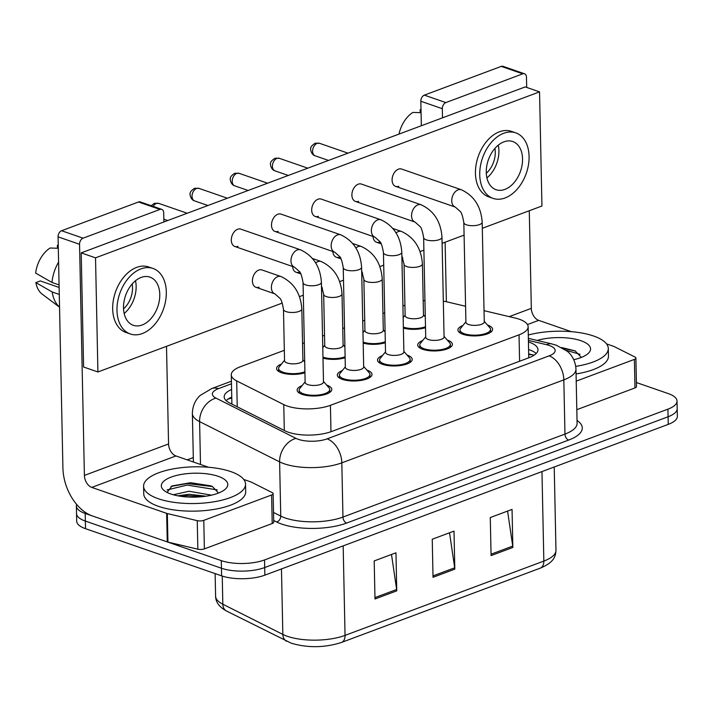 <?xml version="1.0" encoding="UTF-8"?>
<svg xmlns="http://www.w3.org/2000/svg" width="713" height="713" viewBox="0 0 713 713"><rect width="100%" height="100%" fill="white"/><g stroke="black" fill="none" stroke-linecap="round" stroke-linejoin="round"><path stroke-width="1.07" d="M304.941 372.765A17.335 6.239 178.8 0 1 281.555 372.765A17.335 6.239 178.8 0 1 276.555 368.523A17.335 6.239 178.8 0 1 281.519 364.013M366.856 370.083A17.335 6.239 178.8 0 1 366.999 370.136A17.335 6.239 178.8 0 1 371.999 374.378A17.335 6.239 178.8 0 1 361.313 380.385A17.335 6.239 178.8 0 1 342.329 379.352A17.335 6.239 178.8 0 1 337.338 375.109A17.335 6.239 178.8 0 1 342.293 370.6M407.052 355.056A17.335 6.239 178.8 0 1 407.194 355.11A17.335 6.239 178.8 0 1 412.194 359.361A17.335 6.239 178.8 0 1 401.499 365.368A17.335 6.239 178.8 0 1 382.524 364.334A17.335 6.239 178.8 0 1 377.534 360.083A17.335 6.239 178.8 0 1 382.489 355.573M447.238 340.039A17.335 6.239 178.8 0 1 447.39 340.083A17.335 6.239 178.8 0 1 452.39 344.334A17.335 6.239 178.8 0 1 441.695 350.341A17.335 6.239 178.8 0 1 422.72 349.308A17.335 6.239 178.8 0 1 417.729 345.056A17.335 6.239 178.8 0 1 422.684 340.547M487.434 325.012A17.335 6.239 178.8 0 1 487.585 325.066A17.335 6.239 178.8 0 1 492.585 329.308A17.335 6.239 178.8 0 1 481.89 335.315A17.335 6.239 178.8 0 1 462.915 334.281A17.335 6.239 178.8 0 1 457.915 330.039A17.335 6.239 178.8 0 1 462.88 325.529M326.661 385.109A17.335 6.239 178.8 0 1 326.804 385.154A17.335 6.239 178.8 0 1 331.803 389.405A17.335 6.239 178.8 0 1 321.117 395.412A17.335 6.239 178.8 0 1 302.143 394.378A17.335 6.239 178.8 0 1 297.143 390.127A17.335 6.239 178.8 0 1 302.107 385.617M284.335 350.315L240.379 366.74A30.588 11.016 -1.2 0 0 231.279 374.833A30.588 11.016 -1.2 0 0 236.698 380.911L283.765 404.592A30.588 11.016 -1.2 0 0 287.17 406.009A30.588 11.016 -1.2 0 0 330.422 405.323L519.037 334.825A30.588 11.016 -1.2 0 0 528.137 326.732A30.588 11.016 -1.2 0 0 515.249 318.069L484.029 310.663M528.752 357.685L528.137 326.732M404.913 305.244L402.916 305.993M384.699 312.802L382.934 313.462M364.717 320.271L362.721 321.019M344.504 327.828L342.748 328.479M324.531 335.288L322.526 336.037M304.308 342.846L302.553 343.506M465.58 306.278L447.719 302.036A30.588 11.016 -1.2 0 0 443.326 301.18M424.948 300.574A30.588 11.016 -1.2 0 0 423.183 300.734M345.128 357.739A17.335 6.239 178.8 0 1 322.989 358.131M385.323 342.712A17.335 6.239 178.8 0 1 363.184 343.105M425.518 327.695A17.335 6.239 178.8 0 1 403.38 328.087M636.415 382.551L668.215 393.576A30.588 11.016 178.8 0 1 677.029 401.071L677.19 408.683A30.588 11.016 178.8 0 1 668.09 416.766L264.701 567.548A30.588 11.016 178.8 0 1 221.449 568.234L85.355 521.069A30.588 11.016 178.8 0 1 76.532 513.574A30.588 11.016 178.8 0 0 85.355 521.069L221.449 568.234A30.588 11.016 178.8 0 0 264.701 567.548L668.09 416.766A30.588 11.016 178.8 0 0 677.19 408.683L677.35 416.285A30.588 11.016 178.8 0 1 668.25 424.378L264.862 575.15A30.588 11.016 178.8 0 1 221.6 575.846L85.515 528.681A30.588 11.016 178.8 0 1 76.692 521.185L76.371 505.963A30.588 11.016 178.8 0 1 76.647 504.421M507.585 511.078L512.727 546.105A8.155 5.303 69.5 0 1 512.843 547.459L512.05 509.412L490.277 517.549L491.079 555.587L512.843 547.459M391.499 554.464L396.642 589.491A8.155 5.303 69.5 0 1 396.758 590.845L395.965 552.798L374.191 560.935L374.993 598.982L396.758 590.845M449.538 532.771L454.689 567.798A8.155 5.303 69.5 0 1 454.805 569.152L454.003 531.105L432.238 539.242L433.032 577.289L454.805 569.152M231.591 389.476A30.588 11.016 -1.2 0 0 224.176 396.883A30.588 11.016 -1.2 0 0 229.595 402.961L284.897 430.786A30.588 11.016 -1.2 0 0 288.302 432.203A30.588 11.016 -1.2 0 0 331.554 431.517L528.894 357.757A30.588 11.016 -1.2 0 0 537.985 349.673A30.588 11.016 -1.2 0 0 528.449 341.937M677.029 401.071A30.588 11.016 178.8 0 1 667.938 409.155L264.541 559.937A30.588 11.016 178.8 0 1 221.288 560.623L85.195 513.458A30.588 11.016 178.8 0 1 76.371 505.963M187.189 459.858L193.294 457.577M528.609 349.548A30.588 11.016 178.8 0 1 536.185 353.514M226.137 400.644A30.588 11.016 178.8 0 1 231.752 397.088M300.503 249.817C313.319 255.842 320.289 266.662 321.403 282.286L323.488 381.963A9.18 3.307 178.8 0 1 317.829 385.145A9.18 3.307 178.8 0 1 307.784 384.601A9.18 3.307 178.8 0 1 305.137 382.355L303.052 282.669C301.911 276.127 300.681 272.402 299.344 271.484L294.496 267.161A9.18 6.141 -70.9 0 1 291.136 258.712A9.18 6.141 -70.9 0 1 297.321 249.933A9.18 6.141 -70.9 0 1 297.731 249.791A9.18 6.141 -70.9 0 1 300.503 249.817L240.842 229.14A9.18 6.141 109.1 0 0 237.661 229.256A9.18 6.141 109.1 0 0 231.467 238.035A9.18 6.141 109.1 0 0 234.835 246.484A9.18 6.141 109.1 0 0 238.017 246.377M323.479 381.482L329.076 387.872A15.294 5.508 178.8 0 1 329.762 389.45A15.294 5.508 178.8 0 1 320.333 394.752A15.294 5.508 178.8 0 1 303.586 393.834A15.294 5.508 178.8 0 1 299.184 390.091A15.294 5.508 178.8 0 1 299.799 388.478L305.128 381.865M301.822 308.996L302.9 360.359A9.18 3.307 178.8 0 1 297.241 363.532A9.18 3.307 178.8 0 1 287.196 362.988A9.18 3.307 178.8 0 1 284.549 360.742L283.471 309.38C282.339 302.838 281.1 299.103 279.772 298.194L274.924 293.872A9.18 6.141 -70.9 0 1 271.395 287.642A9.18 6.141 -70.9 0 1 278.159 276.501A9.18 6.141 -70.9 0 1 280.931 276.528C293.747 282.553 300.708 293.373 301.822 308.996A9.18 3.307 178.8 0 1 299.496 311.26A9.18 3.307 178.8 0 1 286.118 311.626A9.18 3.307 178.8 0 1 283.471 309.38M304.914 371.767A15.294 5.508 178.8 0 1 283.008 372.222A15.294 5.508 178.8 0 1 278.596 368.478A15.294 5.508 178.8 0 1 279.211 366.874L284.54 360.252M340.698 234.8C353.514 240.816 360.475 251.644 361.598 267.259L363.683 366.945A9.18 3.307 178.8 0 1 358.024 370.127A9.18 3.307 178.8 0 1 347.98 369.575A9.18 3.307 178.8 0 1 345.333 367.329L343.247 267.651C342.106 261.101 340.876 257.375 339.54 256.457L334.691 252.144A9.18 6.141 -70.9 0 1 331.331 243.694A9.18 6.141 -70.9 0 1 337.516 234.907A9.18 6.141 -70.9 0 1 337.926 234.773A9.18 6.141 -70.9 0 1 340.698 234.8L281.038 214.123A9.18 6.141 109.1 0 0 277.847 214.23A9.18 6.141 109.1 0 0 271.662 223.009A9.18 6.141 109.1 0 0 275.022 231.458A9.18 6.141 109.1 0 0 278.213 231.351M363.675 366.455L369.272 372.846A15.294 5.508 178.8 0 1 369.958 374.423A15.294 5.508 178.8 0 1 360.528 379.726A15.294 5.508 178.8 0 1 343.782 378.808A15.294 5.508 178.8 0 1 339.379 375.065A15.294 5.508 178.8 0 1 339.994 373.46L345.324 366.839M380.894 219.773C393.71 225.798 400.67 236.618 401.793 252.242L403.879 351.919A9.18 3.307 178.8 0 1 398.219 355.101A9.18 3.307 178.8 0 1 388.175 354.548A9.18 3.307 178.8 0 1 385.528 352.302L383.442 252.625C382.302 246.083 381.063 242.349 379.735 241.44L374.886 237.117A9.18 6.141 -70.9 0 1 371.526 228.668A9.18 6.141 -70.9 0 1 377.712 219.88A9.18 6.141 -70.9 0 1 378.122 219.747A9.18 6.141 -70.9 0 1 380.894 219.773L321.233 199.096A9.18 6.141 109.1 0 0 318.043 199.203A9.18 6.141 109.1 0 0 311.857 207.991A9.18 6.141 109.1 0 0 315.217 216.44A9.18 6.141 109.1 0 0 318.408 216.324M403.87 351.429L409.467 357.819A15.294 5.508 178.8 0 1 410.153 359.397A15.294 5.508 178.8 0 1 400.724 364.7A15.294 5.508 178.8 0 1 383.977 363.79A15.294 5.508 178.8 0 1 379.566 360.038A15.294 5.508 178.8 0 1 380.189 358.434L385.519 351.812M421.089 204.747C433.905 210.772 440.866 221.591 441.98 237.215L444.074 336.892A9.18 3.307 178.8 0 1 438.415 340.074A9.18 3.307 178.8 0 1 428.37 339.531A9.18 3.307 178.8 0 1 425.723 337.285L423.629 237.598C422.497 231.057 421.258 227.331 419.93 226.413L415.082 222.091A9.18 6.141 -70.9 0 1 411.722 213.642A9.18 6.141 -70.9 0 1 417.907 204.863A9.18 6.141 -70.9 0 1 418.317 204.72A9.18 6.141 -70.9 0 1 421.089 204.747L361.429 184.07A9.18 6.141 109.1 0 0 358.238 184.186A9.18 6.141 109.1 0 0 352.053 192.965A9.18 6.141 109.1 0 0 355.413 201.414A9.18 6.141 109.1 0 0 358.594 201.307M444.065 336.411L449.662 342.801A15.294 5.508 178.8 0 1 450.349 344.379A15.294 5.508 178.8 0 1 440.919 349.682A15.294 5.508 178.8 0 1 424.173 348.764A15.294 5.508 178.8 0 1 419.761 345.021A15.294 5.508 178.8 0 1 420.385 343.408L425.714 336.794M461.284 189.729C474.1 195.745 481.061 206.574 482.175 222.189L484.27 321.875A9.18 3.307 178.8 0 1 478.61 325.057A9.18 3.307 178.8 0 1 468.557 324.504A9.18 3.307 178.8 0 1 465.919 322.258L463.824 222.581C462.692 216.039 461.454 212.305 460.126 211.396L455.277 207.073A9.18 6.141 -70.9 0 1 451.908 198.624A9.18 6.141 -70.9 0 1 458.103 189.836A9.18 6.141 -70.9 0 1 458.512 189.703A9.18 6.141 -70.9 0 1 461.284 189.729L401.615 169.052A9.18 6.141 109.1 0 0 398.433 169.159A9.18 6.141 109.1 0 0 392.248 177.938A9.18 6.141 109.1 0 0 395.608 186.387A9.18 6.141 109.1 0 0 398.79 186.28M484.261 321.385L489.858 327.775A15.294 5.508 178.8 0 1 490.544 329.353A15.294 5.508 178.8 0 1 481.115 334.655A15.294 5.508 178.8 0 1 464.368 333.737A15.294 5.508 178.8 0 1 459.956 329.994A15.294 5.508 178.8 0 1 460.58 328.39L465.901 321.768M315.699 262.981A9.18 6.141 -70.9 0 1 318.354 261.475A9.18 6.141 -70.9 0 1 321.126 261.502C333.942 267.527 340.903 278.346 342.017 293.97L343.096 345.333A9.18 3.307 178.8 0 1 337.436 348.514A9.18 3.307 178.8 0 1 327.392 347.962A9.18 3.307 178.8 0 1 324.745 345.716L323.666 294.353L321.474 285.744M345.11 356.75A15.294 5.508 178.8 0 1 323.194 357.204A15.294 5.508 178.8 0 1 322.971 357.124M355.894 247.964A9.18 6.141 -70.9 0 1 358.55 246.457A9.18 6.141 -70.9 0 1 361.322 246.484C374.138 252.5 381.099 263.32 382.213 278.943L383.291 330.306A9.18 3.307 178.8 0 1 377.632 333.488A9.18 3.307 178.8 0 1 367.587 332.944A9.18 3.307 178.8 0 1 364.94 330.689L363.862 279.327L361.669 270.717M385.305 341.723A15.294 5.508 178.8 0 1 363.389 342.178A15.294 5.508 178.8 0 1 363.167 342.097M396.089 232.937A9.18 6.141 -70.9 0 1 398.745 231.431A9.18 6.141 -70.9 0 1 401.517 231.458C414.324 237.482 421.294 248.302 422.408 263.926L423.486 315.289A9.18 3.307 178.8 0 1 417.827 318.461A9.18 3.307 178.8 0 1 407.783 317.918A9.18 3.307 178.8 0 1 405.136 315.672L404.057 264.309L401.865 255.691M425.501 326.697A15.294 5.508 178.8 0 1 403.585 327.151A15.294 5.508 178.8 0 1 403.353 327.071M230.843 471.614A50.988 18.351 178.8 0 1 245.539 484.1A50.988 18.351 178.8 0 1 214.096 501.774A50.988 18.351 178.8 0 1 158.286 498.726A50.988 18.351 178.8 0 1 143.589 486.239A50.988 18.351 178.8 0 1 175.033 468.566A50.988 18.351 178.8 0 1 230.843 471.614M245.539 484.1L245.7 491.712A50.988 18.351 178.8 0 1 214.256 509.376A50.988 18.351 178.8 0 1 158.446 506.337A50.988 18.351 178.8 0 1 143.75 493.851L143.589 486.239M206.039 496.195L189.097 494.278L177.831 495.82M211.511 495.161L189.034 491.257L173.304 494.76M170.906 494.011A33.253 11.969 178.8 0 1 163.99 490.428A33.253 11.969 178.8 0 1 176.031 475.571A33.253 11.969 178.8 0 1 218.223 476.329A33.253 11.969 178.8 0 1 225.326 489.145A33.253 11.969 178.8 0 1 170.906 494.011M218.534 493.031L212.358 486.48L210.834 485.847L190.576 482.719L172.038 485.927L167.083 492.407M194.961 497.13L189.203 497.086M217.278 489.911L187.189 485.072L167.038 489.938M203.704 496.515L187.403 495.642L180.594 496.284M212.581 486.578L187.154 483.566L170.995 486.418M528.306 335.012A50.988 18.351 178.8 0 1 593.608 336.019A50.988 18.351 178.8 0 1 608.305 348.514A50.988 18.351 178.8 0 1 575.739 366.366M608.305 348.514L608.465 356.117A50.988 18.351 178.8 0 1 576.059 373.942M574.268 359.566L573.537 359.245M537.139 340.431A33.253 11.969 178.8 0 1 580.988 340.734A33.253 11.969 178.8 0 1 588.091 353.55A33.253 11.969 178.8 0 1 573.751 359.691M581.3 357.436L575.124 350.885L561.71 347.543M580.043 354.316L566.095 350.333M575.346 350.983L563.306 348.434M271.617 494.991A5.098 1.836 -1.2 0 0 273.132 493.646L273.73 522.183A5.098 1.836 178.8 0 1 272.214 523.529L271.617 494.991L203.775 520.347L204.381 548.885A5.098 1.836 178.8 0 1 197.849 549.197L167.929 542.094A5.098 1.836 178.8 0 1 167.252 541.898L92.36 515.945A40.793 26.533 69.5 0 1 62.913 467.969L58.065 236.841A5.098 3.413 -70.9 0 1 61.594 230.727L83.082 238.178A5.098 3.413 109.1 0 0 79.553 244.283L84.401 475.411A10.196 6.631 -110.5 0 0 91.763 487.407L166.655 513.36A5.098 1.836 -1.2 0 0 167.332 513.556L197.251 520.659A5.098 1.836 -1.2 0 0 203.775 520.347M272.214 523.529L204.381 548.885M163.91 221.957L163.714 212.831A5.098 3.413 109.1 0 0 161.762 209.364A5.098 3.413 109.1 0 0 159.988 209.426L138.5 201.984L61.594 230.727M138.5 201.984A5.098 3.413 -70.9 0 1 140.274 201.922L161.762 209.364M159.988 209.426L83.082 238.178M166.512 346.34L168.562 443.958A10.196 6.631 -110.5 0 0 175.924 455.955L208.561 467.265M273.132 493.646A5.098 1.836 -1.2 0 0 272.232 492.63L251.386 482.14A5.098 1.836 -1.2 0 0 250.816 481.908L243.757 479.457M634.383 359.405A5.098 1.836 -1.2 0 0 635.898 358.06L636.495 386.589A5.098 1.836 178.8 0 1 634.98 387.934L634.383 359.405L576.211 381.143M634.98 387.934L576.808 409.681M421.347 125.738L420.83 101.246A5.098 3.413 -70.9 0 1 424.36 95.132L445.848 102.583A5.098 3.413 109.1 0 0 442.318 108.697L442.515 117.823M526.693 87.423L526.479 77.236A5.098 3.413 109.1 0 0 524.527 73.778A5.098 3.413 109.1 0 0 522.754 73.84L501.266 66.389L424.36 95.132M501.266 66.389A5.098 3.413 -70.9 0 1 503.039 66.327L524.527 73.778M522.754 73.84L445.848 102.583M445.117 242.206L446.365 301.733M529.278 210.745L531.328 308.364A10.196 6.631 -110.5 0 0 538.689 320.36L571.327 331.67M635.898 358.06A5.098 1.836 -1.2 0 0 634.998 357.044L614.151 346.554A5.098 1.836 -1.2 0 0 613.581 346.313L606.522 343.871M373.024 236.466A9.18 6.141 109.1 0 0 376.526 242.224A9.18 6.141 109.1 0 0 379.708 242.108M332.828 251.493A9.18 6.141 109.1 0 0 336.331 257.241A9.18 6.141 109.1 0 0 339.513 257.135M292.633 266.519A9.18 6.141 109.1 0 0 296.136 272.268A9.18 6.141 109.1 0 0 299.317 272.161M280.931 276.528L261.947 269.951A9.18 6.141 109.1 0 0 258.766 270.058A9.18 6.141 109.1 0 0 252.58 278.845A9.18 6.141 109.1 0 0 255.94 287.294A9.18 6.141 109.1 0 0 259.122 287.179M482.309 228.303L541.942 206.012L539.545 91.879L95.524 257.839L97.913 371.972L282.259 303.07M299.451 296.644L303.31 295.209M321.527 288.4L322.454 288.052M339.646 281.626L343.506 280.182M361.723 273.373L362.65 273.026M379.842 266.6L383.701 265.156M401.918 258.347L402.845 258.008M420.037 251.573L423.896 250.138M442.113 243.329L464.092 235.112M539.545 91.879L525.223 86.915L81.202 252.874L83.59 367.008L97.913 371.972M95.524 257.839L81.202 252.874M141.147 277.428A25.49 17.05 109.1 0 0 123.964 301.831A25.49 17.05 109.1 0 0 133.295 325.297A25.49 17.05 109.1 0 0 142.145 324.985A25.49 17.05 109.1 0 0 159.329 300.592A25.49 17.05 109.1 0 0 149.997 277.125A25.49 17.05 109.1 0 0 141.147 277.428M59.126 287.455L40.311 280.931L35.846 282.598L52.183 291.974L59.277 294.433M153.001 268.453L148.705 266.965A34.67 23.19 109.1 0 0 136.673 267.384A34.67 23.19 109.1 0 0 113.296 300.565A34.67 23.19 109.1 0 0 125.996 332.481L130.292 333.969A34.67 23.19 109.1 0 0 142.324 333.55A34.67 23.19 109.1 0 0 165.701 300.369A34.67 23.19 109.1 0 0 153.001 268.453A34.67 23.19 109.1 0 0 140.969 268.872A34.67 23.19 109.1 0 0 117.592 302.054A34.67 23.19 109.1 0 0 130.292 333.969M52.183 291.974A33.654 22.504 109.1 0 0 59.544 307.125M35.846 282.598A26.515 17.736 109.1 0 0 42.254 294.202L59.544 307.187M58.243 245.227A26.515 17.736 109.1 0 0 57.379 245.299L57.441 248.249M58.243 245.325L57.379 245.299M58.6 262.09A33.654 22.504 109.1 0 0 51.987 282.464L35.65 273.088A26.515 17.736 109.1 0 1 50.124 248.017L58.306 248.276M59.072 284.924L51.987 282.464M123.536 308.872A20.392 13.645 109.1 0 0 132.163 283.988M124.151 313.488A25.49 17.05 109.1 0 0 135.497 280.744M503.913 141.842A25.49 17.05 109.1 0 0 486.721 166.236A25.49 17.05 109.1 0 0 496.061 189.711A25.49 17.05 109.1 0 0 504.911 189.4A25.49 17.05 109.1 0 0 522.094 165.006A25.49 17.05 109.1 0 0 512.763 141.531A25.49 17.05 109.1 0 0 503.913 141.842M515.766 132.859L511.471 131.37A34.67 23.19 109.1 0 0 499.439 131.789A34.67 23.19 109.1 0 0 476.061 164.97A34.67 23.19 109.1 0 0 488.761 196.886L493.057 198.383A34.67 23.19 109.1 0 0 505.089 197.956A34.67 23.19 109.1 0 0 528.467 164.783A34.67 23.19 109.1 0 0 515.766 132.859A34.67 23.19 109.1 0 0 503.735 133.278A34.67 23.19 109.1 0 0 480.357 166.459A34.67 23.19 109.1 0 0 493.057 198.383M421.009 109.642A26.515 17.736 109.1 0 0 420.144 109.713L420.207 112.654M421.009 109.74L420.144 109.713M398.995 134.089A26.515 17.736 109.1 0 1 412.889 112.422L421.071 112.681M486.302 173.286A20.392 13.645 109.1 0 0 494.929 148.393M486.917 177.893A25.49 17.05 109.1 0 0 498.262 145.158M284.309 430.492L283.765 404.592M534.099 355.199L532.843 354.887A30.588 16.693 103.4 0 0 528.725 354.833M231.761 397.774L228.748 398.897A30.588 19.902 69.5 0 1 231.77 398.166M330.975 431.73L330.422 405.323M237.242 406.811L236.698 380.911M519.59 361.233L519.037 334.825M222.233 576.051L222.83 604.214L282.838 634.418A40.793 14.688 -1.2 0 0 287.375 636.299A40.793 14.688 -1.2 0 0 345.047 635.381A10.196 6.631 69.5 0 1 341.456 642.458C324.682 647.805 307.963 648.064 291.287 643.224L226.636 611.086C219.328 607.155 215.647 602.164 215.602 596.113A40.793 14.688 -1.2 0 0 222.83 604.214A10.196 7.87 116.7 0 0 226.636 611.086M286.644 641.281A10.196 7.87 116.7 0 1 282.838 634.418L281.466 568.947M343.167 545.882L345.047 635.381L543.841 561.078A40.793 14.688 -1.2 0 0 555.971 550.302C555.561 556.559 554.144 562.236 540.249 568.154A10.196 6.631 -110.5 0 0 543.841 561.078L541.969 471.578M668.25 424.378L667.938 409.155M264.862 575.15L264.541 559.937M221.6 575.846L221.288 560.623M85.515 528.681L85.195 513.458M454.689 567.798L433.005 575.899M396.642 589.491L374.967 597.592M512.727 546.105L491.052 554.206M231.467 383.79L218.428 388.665A20.392 7.344 -1.2 0 0 215.977 398.112L295.993 438.37A20.392 7.344 -1.2 0 0 298.257 439.315A20.392 7.344 -1.2 0 0 327.098 438.86L549.108 355.876A20.392 7.344 -1.2 0 0 549.295 345.493A20.392 7.344 -1.2 0 0 546.586 344.709L528.422 340.395M549.108 355.876A20.392 13.262 -110.5 0 1 563.831 379.869L341.821 462.844A40.793 14.688 178.8 0 1 284.148 463.762A40.793 14.688 178.8 0 1 279.612 461.872L280.753 516.087A40.793 14.688 -1.2 0 0 285.28 517.977A40.793 14.688 -1.2 0 0 342.953 517.059L564.963 434.083A40.793 14.688 -1.2 0 0 577.093 423.299L575.961 369.084A40.793 14.688 178.8 0 1 563.831 379.869L564.963 434.083A5.098 3.315 69.5 0 0 568.644 440.073L346.634 523.057A5.098 3.315 69.5 0 1 342.953 517.059L341.821 462.844A20.392 13.262 -110.5 0 0 327.098 438.86M575.961 369.084C575.355 359.004 569.981 353.39 567.174 351.197L556.372 345.244L551.693 343.889A20.392 11.132 103.4 0 0 546.586 344.709M346.634 523.057A45.89 16.524 178.8 0 1 281.751 524.091A45.89 16.524 178.8 0 1 276.653 521.969L273.694 520.481M577.04 420.483A45.89 16.524 178.8 0 1 568.644 440.073M295.993 438.37A20.392 15.739 116.7 0 0 279.612 461.872L199.595 421.615L200.496 464.466M215.977 398.112A20.392 15.739 116.7 0 0 199.595 421.615A40.793 14.688 178.8 0 1 192.376 413.504L193.392 462.006M273.525 512.46L280.753 516.087A5.098 3.93 -63.3 0 1 276.653 521.969M218.428 388.665A20.392 13.262 -110.5 0 0 211.69 388.585L200.291 395.385C197.759 397.56 192.581 403.308 192.376 413.504M153.188 206.396A6.631 4.43 -70.9 0 1 156.414 203.455A6.631 4.43 -70.9 0 1 158.714 203.374L187.207 213.249M151.201 205.709L154.222 203.428A6.631 4.314 69.5 0 1 156.414 203.455M321.403 282.286A9.18 3.307 178.8 0 1 319.067 284.558A9.18 3.307 178.8 0 1 305.699 284.915A9.18 3.307 178.8 0 1 303.052 282.669M198.9 188.357L194.417 188.41C191.351 190.523 189.961 192.109 190.264 193.17C189.56 192.858 190.121 199.685 194.56 200.879A6.631 4.43 -70.9 0 1 192.136 194.774A6.631 4.43 -70.9 0 1 196.601 188.437A6.631 4.43 -70.9 0 1 198.9 188.357L227.402 198.232M194.417 188.41A6.631 4.314 69.5 0 1 196.601 188.437M361.598 267.259A9.18 3.307 178.8 0 1 359.263 269.532A9.18 3.307 178.8 0 1 345.894 269.897A9.18 3.307 178.8 0 1 343.247 267.651M239.096 173.33L234.604 173.384C231.538 175.496 230.156 177.082 230.459 178.143C229.755 177.84 230.308 184.658 234.755 185.852A6.631 4.43 -70.9 0 1 232.331 179.756A6.631 4.43 -70.9 0 1 236.796 173.411A6.631 4.43 -70.9 0 1 239.096 173.33L267.598 183.205M234.604 173.384A6.631 4.314 69.5 0 1 236.796 173.411M401.793 252.242A9.18 3.307 178.8 0 1 399.458 254.505A9.18 3.307 178.8 0 1 386.081 254.871A9.18 3.307 178.8 0 1 383.442 252.625M279.291 158.304L274.799 158.357C271.733 160.47 270.352 162.056 270.655 163.117C269.951 162.814 270.503 169.641 274.951 170.835A6.631 4.43 -70.9 0 1 272.526 164.73A6.631 4.43 -70.9 0 1 276.992 158.384A6.631 4.43 -70.9 0 1 279.291 158.304L307.784 168.179M274.799 158.357A6.631 4.314 69.5 0 1 276.992 158.384M441.98 237.215A9.18 3.307 178.8 0 1 439.654 239.488A9.18 3.307 178.8 0 1 426.276 239.853A9.18 3.307 178.8 0 1 423.629 237.598M319.486 143.286L314.994 143.34C311.929 145.452 310.547 147.038 310.85 148.099C310.146 147.787 310.699 154.614 315.146 155.808A6.631 4.43 -70.9 0 1 312.722 149.703A6.631 4.43 -70.9 0 1 317.187 143.366A6.631 4.43 -70.9 0 1 319.486 143.286L347.98 153.161M314.994 143.34A6.631 4.314 69.5 0 1 317.187 143.366M482.175 222.189A9.18 3.307 178.8 0 1 479.849 224.461A9.18 3.307 178.8 0 1 466.471 224.827A9.18 3.307 178.8 0 1 463.824 222.581M342.017 293.97A9.18 3.307 178.8 0 1 339.691 296.243A9.18 3.307 178.8 0 1 326.313 296.599A9.18 3.307 178.8 0 1 323.666 294.353M382.213 278.943A9.18 3.307 178.8 0 1 379.886 281.216A9.18 3.307 178.8 0 1 366.509 281.582A9.18 3.307 178.8 0 1 363.862 279.327M422.408 263.926A9.18 3.307 178.8 0 1 420.082 266.19A9.18 3.307 178.8 0 1 406.704 266.555A9.18 3.307 178.8 0 1 404.057 264.309M168.562 443.958L84.401 475.411M175.924 455.955L91.763 487.407M167.252 541.898L166.655 513.36M79.553 244.283L58.065 236.841M167.332 513.556L167.929 542.094M197.849 549.197L197.251 520.659M531.328 308.364L509.198 316.634M538.689 320.36L527.468 324.549M442.318 108.697L420.83 101.246M228.748 398.897L227.759 399.28M532.843 354.887L528.707 353.906M231.894 404.119L231.279 374.833M540.249 568.154L341.456 642.458M555.971 550.302L554.224 466.997M215.602 596.113L215.13 573.6M231.413 381.214L211.69 388.585M551.693 343.889L528.378 338.354M329.762 389.45L329.825 392.382M299.184 390.091L299.246 393.023M294.496 267.161L234.835 246.484M163.847 219.185L167.724 220.531M158.714 203.374L154.222 203.428M274.924 293.872L255.94 287.294M302.891 359.869L304.709 361.946M278.596 368.478L278.658 371.411M369.958 374.423L370.02 377.364M339.379 375.065L339.433 377.997M334.691 252.144L275.022 231.458M194.56 200.879L207.92 205.504M410.153 359.397L410.216 362.338M379.566 360.038L379.628 362.979M374.886 237.117L315.217 216.44M234.755 185.852L248.115 190.487M450.349 344.379L450.411 347.311M419.761 345.021L419.823 347.953M415.082 222.091L355.413 201.414M274.951 170.835L288.31 175.46M490.544 329.353L490.606 332.294M459.956 329.994L460.019 332.926M455.277 207.073L395.608 186.387M315.146 155.808L328.506 160.434M300.761 273.872L296.136 272.268M343.087 344.842L344.905 346.919M321.126 261.502L312.535 258.525M324.736 345.226L322.775 347.668M340.957 258.846L336.331 257.241M383.282 329.816L385.1 331.893M361.322 246.484L352.73 243.498M364.931 330.208L362.962 332.641M381.152 243.828L376.526 242.224M423.477 314.798L425.296 316.875M401.517 231.458L392.925 228.481M405.127 315.182L403.157 317.624"/></g></svg>
